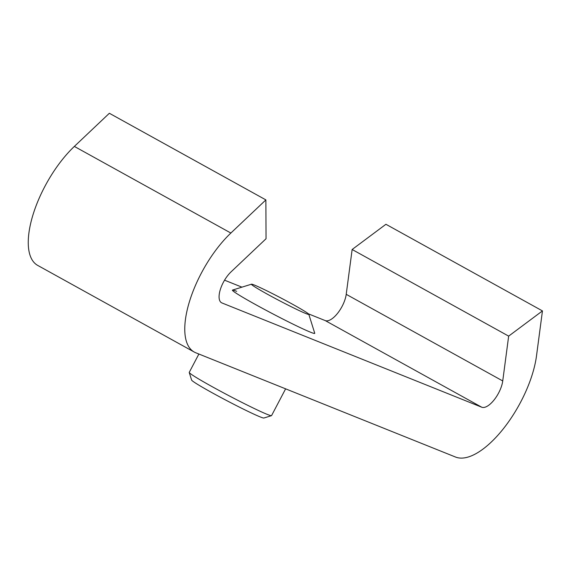 <?xml version="1.0" encoding="UTF-8"?>
<svg xmlns="http://www.w3.org/2000/svg" width="571" height="571" viewBox="0 0 571 571"><rect width="100%" height="100%" fill="white"/><g stroke="black" fill="none" stroke-linecap="round" stroke-linejoin="round"><path stroke-width="0.86" d="M308.811 314.286A32.404 1.535 27.7 0 0 293.03 304.514A32.404 1.535 27.7 0 0 263.574 289.219A32.404 1.535 27.7 0 0 251.497 284.194A32.404 1.535 27.7 0 0 266 293.423A32.404 1.535 27.7 0 0 296.663 309.382A32.404 1.535 27.7 0 0 308.811 314.286L314.742 333.257A46.487 2.205 -152.3 0 1 314.735 333.371A46.487 2.205 -152.3 0 1 310.474 332.179A46.487 2.205 -152.3 0 1 263.695 309.004A46.487 2.205 -152.3 0 1 232.418 290.154A46.487 2.205 -152.3 0 1 236.687 291.338M265.879 199.9L230.87 233.047A76.071 32.026 119 0 0 201.163 273.488A76.071 32.026 119 0 0 194.24 352.05L37.722 265.415A76.071 32.026 119 0 1 44.652 186.853A76.071 32.026 119 0 1 74.351 146.419L109.361 113.272L265.879 199.9L266.036 238.749L231.027 271.896A19.721 8.301 119 0 0 223.325 282.381A19.721 8.301 119 0 0 221.527 302.744A19.721 8.301 119 0 0 221.919 302.937L481.753 407.223A19.721 8.301 119 0 0 494.065 399.971A19.721 8.301 119 0 0 502.737 380.95L508.661 336.126L352.143 249.498L346.219 294.322L502.737 380.95M224.553 280.183L241.94 287.156M308.44 313.85L325.234 320.588A19.721 8.301 119 0 0 337.554 313.343A19.721 8.301 119 0 0 346.219 294.322M194.24 352.05A76.071 32.026 119 0 0 195.753 352.771L455.587 457.057A76.071 32.026 119 0 0 503.094 429.092A76.071 32.026 119 0 0 536.526 355.726L542.45 310.91L508.661 336.126M542.45 310.91L385.932 224.282L352.143 249.498M271.475 415.667L263.881 418.022A40.855 1.941 -152.3 0 1 248.656 411.684A40.855 1.941 -152.3 0 1 211.506 392.405A40.855 1.941 -152.3 0 1 191.613 380.086L189.244 372.499A46.487 2.205 27.7 0 0 211.877 386.517A46.487 2.205 27.7 0 0 254.145 408.458A46.487 2.205 27.7 0 0 271.475 415.667A46.487 2.205 27.7 0 0 271.568 415.602L285.621 388.837M314.735 333.371A46.487 2.205 -152.3 0 1 297.32 326.227A46.487 2.205 -152.3 0 1 254.181 303.808A46.487 2.205 -152.3 0 1 232.418 290.154A46.487 2.205 -152.3 0 1 232.511 290.082L251.497 284.194M198.886 354.027L189.244 372.378A46.487 2.205 27.7 0 0 189.244 372.499M221.163 302.516L221.919 302.937M74.351 146.419L230.87 233.047M325.234 320.588L481.753 407.223"/></g></svg>
